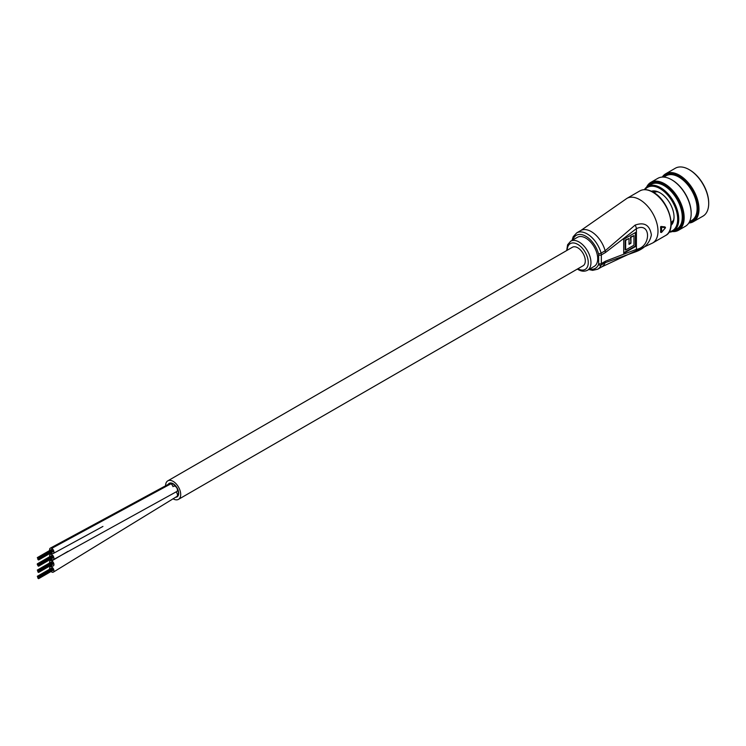 <?xml version="1.0" encoding="UTF-8"?>
<svg xmlns="http://www.w3.org/2000/svg" width="746" height="746" viewBox="0 0 746 746"><rect width="100%" height="100%" fill="white"/><g stroke="black" fill="none" stroke-linecap="round" stroke-linejoin="round"><path stroke-width="1.12" d="M51.073 559.024A3.049 1.762 -120 0 0 51.707 559.519A3.049 1.762 -120 0 0 53.292 559.705L176.849 491.483A3.049 1.762 -120 0 0 177.306 489.04A3.049 1.762 -120 0 0 175.319 486.355A3.049 1.762 -120 0 1 177.306 489.04A3.049 1.762 -120 0 1 176.839 491.493A3.049 1.762 -120 0 1 176.83 491.502A3.049 1.762 -120 0 0 176.839 491.493A3.049 1.762 -120 0 0 177.38 489.329A3.049 1.762 -120 0 0 175.758 486.662A3.049 1.762 -120 0 0 173.79 486.205A3.049 1.762 -120 0 1 175.319 486.355A3.049 1.762 -120 0 0 173.79 486.205M53.292 559.705A3.049 1.762 -120 0 0 53.768 557.299A3.049 1.762 -120 0 0 51.819 554.604A3.049 1.762 -120 0 0 50.243 554.418A3.049 1.762 -120 0 0 49.721 556.684M51.073 571.483A3.049 1.762 -120 0 0 51.707 571.977A3.049 1.762 -120 0 0 53.292 572.163A3.049 1.762 -120 0 0 53.768 569.758A3.049 1.762 -120 0 0 51.828 567.063A3.049 1.762 -120 0 0 50.243 566.876A3.049 1.762 -120 0 0 49.721 569.142M176.811 496.519A3.049 1.762 -120 0 0 176.839 496.5A3.049 1.762 -120 0 1 176.811 496.519A3.049 1.762 -120 0 0 176.839 496.5A3.049 1.762 -120 0 0 176.056 491.94A3.049 1.762 -120 0 1 176.839 496.5A3.049 1.762 -120 0 0 176.056 491.94M172.997 486.662A3.049 1.762 -120 0 0 170.974 483.846A3.049 1.762 -120 0 1 172.997 486.662A3.049 1.762 -120 0 0 170.899 483.809A3.049 1.762 -120 0 0 169.445 483.697A3.049 1.762 -120 0 0 169.417 483.716A3.049 1.762 -120 0 1 169.445 483.697A3.049 1.762 -120 0 0 169.417 483.716M51.073 552.795A3.049 1.762 -120 0 0 51.763 553.327A3.049 1.762 -120 0 0 53.292 553.476A3.049 1.762 -120 0 0 53.759 551.033A3.049 1.762 -120 0 0 51.763 548.338A3.049 1.762 -120 0 0 50.243 548.189A3.049 1.762 -120 0 0 49.721 550.455M51.073 565.254A3.049 1.762 -120 0 0 51.679 565.729A3.049 1.762 -120 0 0 53.292 565.934A3.049 1.762 -120 0 0 53.777 563.547A3.049 1.762 -120 0 0 51.847 560.852A3.049 1.762 -120 0 0 50.243 560.647A3.049 1.762 -120 0 0 49.721 562.913M168.186 484.424A7.814 4.513 60 0 1 169.239 483.333A7.814 4.513 60 0 1 173.147 483.716A7.814 4.513 60 0 1 178.247 490.607A7.814 4.513 60 0 1 177.054 496.864A7.814 4.513 60 0 1 175.58 497.237A7.814 4.513 60 0 0 177.054 496.864A7.814 4.513 60 0 0 178.247 490.607A7.814 4.513 60 0 0 173.147 483.716A7.814 4.513 60 0 0 169.239 483.333A7.814 4.513 60 0 0 168.186 484.424M172.997 498.738A10.677 6.164 -120 0 0 173.147 498.822A10.677 6.164 -120 0 0 178.49 499.354A10.677 6.164 -120 0 0 180.122 490.793A10.677 6.164 -120 0 0 173.147 481.375A10.677 6.164 -120 0 0 167.803 480.853A10.677 6.164 -120 0 0 165.593 485.907M178.49 499.354L583.083 265.753A10.677 6.164 -120 0 0 584.724 257.193A10.677 6.164 -120 0 0 577.749 247.784A10.677 6.164 -120 0 0 572.406 247.252L167.803 480.853M173.147 484.033A7.432 4.289 60 0 1 178.005 490.579A7.432 4.289 60 0 1 176.858 496.538A7.432 4.289 60 0 1 176.466 496.724A7.432 4.289 60 0 0 176.858 496.538A7.432 4.289 60 0 0 178.005 490.579A7.432 4.289 60 0 0 173.147 484.033A7.432 4.289 60 0 0 169.426 483.66A7.432 4.289 60 0 1 173.147 484.033M169.445 483.697A3.049 1.762 -120 0 1 170.974 483.846A3.049 1.762 -120 0 0 169.445 483.697L50.243 548.189M38.279 558.866L38.13 558.353L38.279 558.866M37.832 559.127L37.682 558.614L37.832 559.127M38.279 559.388L38.13 558.866L38.279 559.388M37.832 558.614L37.682 558.101L37.832 558.614M38.279 558.353L38.13 557.84L38.279 558.353M38.055 559.696L37.906 559.183L38.055 559.696M37.832 558.101L37.682 557.588L37.832 558.101M38.717 558.614L38.568 558.101L38.717 558.614M52.211 550.828L52.099 550.296M38.503 559.948L38.344 559.435L38.503 559.948M52.136 552.18L38.652 559.966M38.503 558.045L38.344 557.532L38.503 558.045M39.109 559.603L38.951 559.09L39.109 559.603M38.055 557.784L37.906 557.271L38.055 557.784M39.109 559.09L38.951 558.577L39.109 559.09M37.832 565.356L37.682 564.843L37.832 565.356M37.832 564.843L37.682 564.33L37.832 564.843M38.279 564.582L38.13 564.069L38.279 564.582M38.055 565.925L37.906 565.412L38.055 565.925M37.832 564.33L37.682 563.817L37.832 564.33M38.717 564.843L38.568 564.33L38.717 564.843M52.211 557.057L52.099 556.525M38.503 566.177L38.344 565.664L38.503 566.177M52.136 558.409L38.652 566.195M37.449 564.368L37.3 563.855L37.449 564.368M38.503 564.274L38.344 563.762L38.503 564.274M39.109 565.832L38.951 565.319L39.109 565.832M37.449 564.881L37.3 564.368L37.449 564.881M38.055 564.013L37.906 563.5L38.055 564.013M39.109 565.319L38.951 564.806L39.109 565.319M37.832 571.585L37.682 571.072L37.832 571.585M37.832 571.072L37.682 570.559L37.832 571.072M38.279 570.811L38.13 570.298L38.279 570.811M38.055 572.154L37.906 571.641L38.055 572.154M37.832 570.559L37.682 570.047L37.832 570.559M38.717 571.072L38.568 570.559L38.717 571.072M52.379 563.286L52.099 562.754M38.503 572.406L38.344 571.893L38.503 572.406M52.136 564.638L38.652 572.424M38.503 570.503L38.344 569.991L38.503 570.503M39.109 572.061L38.951 571.548L39.109 572.061M38.055 570.242L37.906 569.73L38.055 570.242M39.109 571.548L38.951 571.035L39.109 571.548M38.279 577.553L38.13 577.04L38.279 577.553M37.832 577.814L37.682 577.301L37.832 577.814M38.279 578.075L38.13 577.563L38.279 578.075M37.832 577.301L37.682 576.789L37.832 577.301M38.279 577.04L38.13 576.527L38.279 577.04M38.055 578.383L37.906 577.87L38.055 578.383M37.832 576.789L37.682 576.276L37.832 576.789M38.717 577.301L38.568 576.789L38.717 577.301M52.211 569.515L52.099 568.984M38.503 578.635L38.344 578.122L38.503 578.635M52.136 570.867L38.652 578.654M38.503 576.733L38.344 576.22L38.503 576.733M39.109 578.29L38.951 577.777L39.109 578.29M38.055 576.471L37.906 575.959L38.055 576.471M39.109 577.777L38.951 577.264L39.109 577.777M572.014 240.436L573.189 236.696L576.695 232.883A20.981 12.113 60 0 1 587.186 233.927A20.981 12.113 60 0 1 601.09 253.127L605.137 250.787L635.07 225.124C644.33 221.804 649.766 225.068 651.379 234.925C649.766 243.075 644.33 248.772 635.07 252.027L605.137 262.713A20.981 12.113 60 0 1 601.724 266.891L652.657 242.991L665.609 235.512A25.746 14.864 -120 0 0 669.554 214.876A25.746 14.864 -120 0 0 652.731 192.188A25.746 14.864 -120 0 0 639.854 190.911L626.91 198.389A25.746 14.864 60 0 1 639.779 199.667A25.746 14.864 60 0 1 657.991 231.204A25.746 14.864 60 0 1 652.657 242.991M587.484 270.266L594.226 266.369A16.785 9.689 -120 0 0 596.8 252.922A16.785 9.689 -120 0 0 585.834 238.133A16.785 9.689 -120 0 0 577.441 237.303L570.699 241.191A16.785 9.689 60 0 1 579.092 242.021A16.785 9.689 60 0 1 590.058 256.81A16.785 9.689 60 0 1 587.484 270.266C584.491 271.712 581.376 271.469 578.141 269.53L577.376 269.054M660.555 226.989L661.488 227.185A25.746 14.864 60 0 1 661.488 232.407L665.497 227.642L664.956 226.905L664.956 227.446L664.956 226.905L660.928 226.467L660.555 226.989A25.746 14.864 60 0 1 660.555 232.137L660.956 232.37A25.364 14.65 -120 0 0 660.956 227.222L661.357 226.719L665.497 227.642L661.488 227.185L660.928 226.467M605.388 261.231L636.413 249.35C651.249 247.057 651.239 221.683 636.413 228.63L605.388 252.558L601.351 254.899L601.351 263.571L605.388 261.231A5.726 3.301 60 0 1 605.137 262.713L601.09 265.044A20.981 12.113 60 0 1 597.677 269.222L601.724 266.891M635.872 232.286L635.872 246.311L623.731 253.314L623.731 239.298L635.872 232.286M635.07 225.124A5.726 2.9 -125.4 0 1 636.413 228.63L636.413 249.35A5.726 3.665 66.1 0 1 635.07 252.027M635.387 232.575L635.387 246.021L635.872 246.311M635.387 246.021L623.731 252.754M633.951 245.201L633.951 235.615L630.948 237.349L630.948 243.243L629.027 244.352L629.027 238.459L625.652 240.408L625.652 249.985L633.951 245.201M630.948 237.349L630.463 237.069L633.951 235.615M630.463 237.069L630.948 243.243M630.463 242.963L629.027 243.793M625.652 240.408L625.167 240.128L629.027 238.459M625.167 240.128L625.167 249.705L625.652 249.985M661.488 232.407L660.956 232.37M673.703 219.734A17.167 9.912 60 0 1 671.297 222.317L671.139 222.401M653.972 192.673L654.13 192.589A17.167 9.912 60 0 1 657.571 191.787M689.09 222.532A26.893 15.526 -120 0 0 696.466 199.872A26.893 15.526 -120 0 0 680.548 177.184A26.893 15.526 -120 0 0 662.84 177.063M662.262 177.082A27.658 15.964 60 0 1 665.609 173.846A27.658 15.964 60 0 1 697.51 199.611A27.658 15.964 60 0 1 693.258 221.749A27.658 15.964 60 0 1 688.782 223.026M689.416 169.771A26.893 15.526 60 0 1 689.686 169.92A26.893 15.526 60 0 1 707.255 193.643A26.893 15.526 60 0 1 708.7 202.856A26.893 15.526 60 0 1 708.7 203.164M693.258 221.749L702.974 216.144A27.658 15.964 -120 0 0 708.7 203.481A27.658 15.964 -120 0 0 707.217 194.007A27.658 15.964 -120 0 0 689.145 169.612A27.658 15.964 -120 0 0 675.317 168.242L665.609 173.846M673.023 231.213A26.893 15.526 -120 0 0 681.639 208.432A26.893 15.526 -120 0 0 665.003 185.288A26.893 15.526 -120 0 0 647.295 186.64M646.605 187.134A27.658 15.964 60 0 1 650.773 182.406A27.658 15.964 60 0 1 682.674 208.171A27.658 15.964 60 0 1 678.431 230.309A27.658 15.964 60 0 1 672.258 231.558M671.885 179.889A26.893 15.526 60 0 1 672.155 180.047A26.893 15.526 60 0 1 689.724 203.761A26.893 15.526 60 0 1 691.169 212.983A26.893 15.526 60 0 1 691.169 213.291M678.431 230.309L685.443 226.262A27.658 15.964 -120 0 0 691.169 213.598A27.658 15.964 -120 0 0 689.686 204.124A27.658 15.964 -120 0 0 671.614 179.73A27.658 15.964 -120 0 0 657.785 178.359L650.773 182.406M651.398 191.256A19.834 11.451 60 0 1 660.014 192.813A19.834 11.451 60 0 1 672.976 210.307A19.834 11.451 60 0 1 674.039 217.105A19.834 11.451 60 0 1 671.083 225.348M660.285 192.972A19.07 11.013 -120 0 0 652.2 191.647M669.255 231.736A24.982 14.426 -120 0 0 676.342 210.642A24.982 14.426 -120 0 0 661.413 189.484A24.982 14.426 -120 0 0 644.954 189.643M644.413 189.652A25.746 14.864 60 0 1 647.677 186.397A25.746 14.864 60 0 1 677.377 210.381A25.746 14.864 60 0 1 673.424 230.999A25.746 14.864 60 0 1 668.976 232.202M689.528 221.702L691.766 220.406A25.746 14.864 -120 0 0 695.72 199.797A25.746 14.864 -120 0 0 666.019 175.804L663.781 177.1M673.424 230.999L676.93 228.975A25.746 14.864 -120 0 0 680.884 208.358A25.746 14.864 -120 0 0 651.183 184.374L647.677 186.397M671.139 224.462A19.07 11.013 -120 0 0 674.039 216.788M170.899 483.809L51.763 548.338M67.905 551.387L51.847 560.852M577.908 268.746A14.873 8.588 -120 0 0 588.268 262.489A14.873 8.588 -120 0 0 577.749 244.362A14.873 8.588 -120 0 0 567.23 250.246M589.704 268.989A19.07 11.013 -120 0 0 598.478 264.55A1.912 1.417 21.5 0 0 601.09 265.044A5.726 3.301 60 0 0 601.351 263.571A1.912 1.1 180 0 1 598.646 263.571L598.646 254.899A3.814 2.201 -120 0 0 598.478 253.715A19.07 11.013 -120 0 0 585.834 236.258A19.07 11.013 -120 0 0 572.919 239.914M576.695 232.883L580.742 230.551A20.981 12.113 60 0 1 591.233 231.586A20.981 12.113 60 0 1 605.137 250.787A5.726 3.301 -120 0 1 605.388 252.558M598.478 264.55A3.814 2.201 -120 0 0 598.646 263.571M598.478 253.715A1.912 0.653 -15.2 0 0 601.09 253.127A5.726 3.301 60 0 1 601.351 254.899A1.912 1.1 180 0 1 598.646 254.899M51.959 553.429L50.271 554.399M51.959 565.888L50.271 566.857M176.839 496.5L53.292 572.163M102.929 526.434L53.32 553.457M51.959 559.659L50.271 560.628M37.3 557.626L51.39 549.485M38.652 558.055L52.136 550.268M38.344 557.532L51.838 549.746M39.258 559.621L52.742 551.835M39.258 559.108L52.742 551.322M38.951 558.577L52.434 550.79M38.876 564.853L52.434 557.02M37.3 563.855L51.39 555.714M38.652 564.284L52.136 556.497M38.344 563.762L51.838 555.975M39.258 565.85L52.742 558.064M39.258 565.337L52.742 557.551M37.3 570.084L51.39 561.943M38.652 570.513L52.136 562.726M38.344 569.991L51.838 562.204M39.258 572.079L52.742 564.293M39.258 571.567L52.742 563.78M38.951 571.035L52.434 563.249M38.876 577.311L52.434 569.478M37.3 576.313L51.39 568.172M38.652 576.742L52.136 568.956M38.344 576.22L51.838 568.433M39.258 578.309L52.742 570.522M39.258 577.796L52.742 570.009M639.854 190.911C643.612 188.887 648.032 189.297 653.114 192.151C668.696 200.245 677.508 229.936 665.609 235.512M588.799 269.511L592.632 270.36L597.677 269.222M626.91 198.389L580.742 230.551M665.012 226.924L665.525 227.726L661.506 232.472L660.602 232.295M570.699 241.191L567.603 244.753L566.69 250.553M708.7 202.856L708.7 203.481M691.169 212.983L691.169 213.598M672.155 180.047L671.614 179.73M689.686 169.92L689.145 169.612"/></g></svg>
